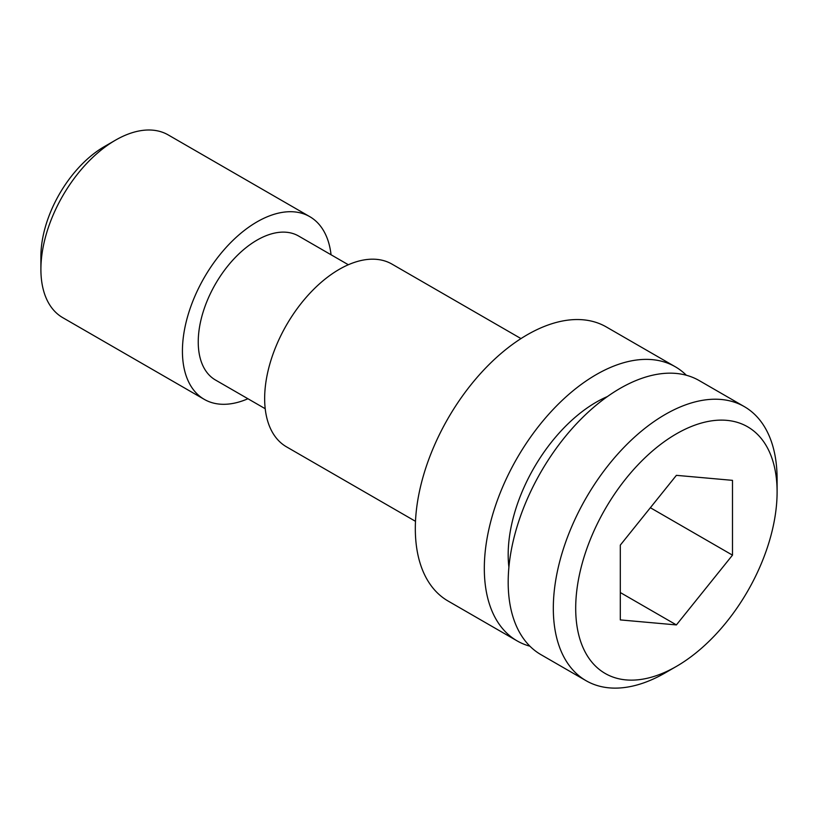 <?xml version="1.0" encoding="UTF-8"?>
<svg xmlns="http://www.w3.org/2000/svg" width="818" height="818" viewBox="0 0 818 818"><rect width="100%" height="100%" fill="white"/><g stroke="black" fill="none" stroke-linecap="round" stroke-linejoin="round"><path stroke-width="1.23" d="M676.394 666.414L665.208 672.877A158.242 91.36 -60 0 1 586.087 680.709A158.242 91.36 -60 0 1 553.316 608.275A158.242 91.36 -60 0 1 622.386 449.031A158.242 91.36 -60 0 1 744.329 406.628A158.242 91.36 -60 0 1 777.1 479.072L777.1 491.996A142.414 82.219 120 0 0 676.394 433.847A142.414 82.219 120 0 0 575.698 608.275A142.414 82.219 120 0 0 676.394 666.414A142.414 82.219 120 0 0 777.1 491.996M744.329 406.628L699.196 380.575A158.242 91.36 120 0 0 577.263 422.967A158.242 91.36 120 0 0 508.183 582.222A158.242 91.36 120 0 0 540.954 654.656L586.087 680.709M607.426 396.546A124.479 71.872 120 0 0 508.183 554.655A124.479 71.872 120 0 0 508.898 567.191M40.9 269.367L40.9 256.443A89.673 51.769 -60 0 1 104.305 146.626L115.491 140.164A105.491 60.91 120 0 0 40.9 269.367A105.491 60.91 120 0 0 62.751 317.66L204.275 399.368A105.491 60.91 -60 0 1 182.424 351.075A105.491 60.91 -60 0 1 228.478 244.909A105.491 60.91 -60 0 1 309.766 216.647A105.491 60.91 -60 0 1 331.055 254.766M309.766 216.647L168.242 134.939A105.491 60.91 120 0 0 115.491 140.164M415.483 521.311L286.504 446.843A105.491 60.91 -60 0 1 264.654 398.55A105.491 60.91 -60 0 1 310.707 292.384A105.491 60.91 -60 0 1 391.996 264.122L520.984 338.591M265.216 408.724L215.451 380.002A83.129 47.996 -60 0 1 198.242 341.944A83.129 47.996 -60 0 1 234.521 258.284A83.129 47.996 -60 0 1 298.58 236.013L348.335 264.746M686.353 375.257A158.242 91.36 120 0 0 675.331 366.791A158.242 91.36 120 0 0 553.387 409.184A158.242 91.36 120 0 0 484.317 568.438A158.242 91.36 120 0 0 517.088 640.872A158.242 91.36 120 0 0 529.931 646.2M517.088 640.872L448.09 601.036A158.242 91.36 -60 0 1 415.319 528.602A158.242 91.36 -60 0 1 484.389 369.347A158.242 91.36 -60 0 1 606.322 326.955L675.331 366.791M247.936 398.744A105.491 60.91 -60 0 1 204.275 399.368M676.394 624.921L732.488 555.146L732.488 480.35L676.394 475.34L620.3 545.125L620.3 619.911L676.394 624.921L620.3 592.539M650.361 507.722L732.488 555.146"/></g></svg>

